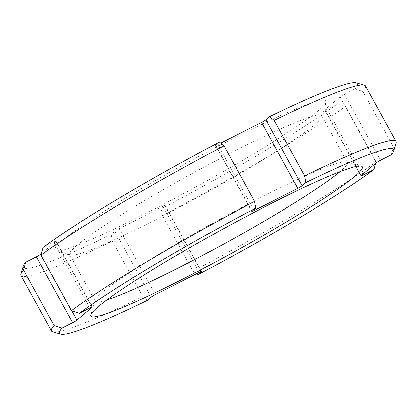 <?xml version="1.0" encoding="UTF-8"?>
<svg xmlns="http://www.w3.org/2000/svg" width="417" height="417" viewBox="0 0 417 417"><rect width="100%" height="100%" fill="white"/><g stroke="black" fill="none" stroke-linecap="round" stroke-linejoin="round"><path stroke-width="0.31" stroke-dasharray="2.08 1.56" d="M380.658 160.232L344.4 94.278L355.102 88.842A190.689 15.627 151.2 0 0 356.285 82.842M219.394 142.166L215.683 145.33A3.873 0.318 151.2 0 0 215.5 145.564A3.873 0.318 151.2 0 0 217.778 144.647L220.65 143.187M43.024 247.39L53.725 241.954A3.873 0.318 151.2 0 1 56.008 241.036A3.873 0.318 151.2 0 1 55.826 241.271L41.293 253.651M23.216 265.952A190.689 15.627 151.2 0 0 111.198 234.359L114.91 231.195A3.873 0.318 151.2 0 1 119.231 228.62L162.964 206.399A3.873 0.318 151.2 0 1 165.241 205.482A3.873 0.318 151.2 0 1 165.059 205.717L161.348 208.881A190.689 15.627 151.2 0 0 337.718 103.656L327.017 109.092A3.873 0.318 151.2 0 1 324.734 110.01A3.873 0.318 151.2 0 1 324.916 109.775L340.079 96.859A3.873 0.318 151.2 0 1 344.4 94.278M131.063 194.828A154.905 12.692 151.2 0 0 55.586 250.81A154.905 12.692 151.2 0 0 249.679 156.219A154.905 12.692 151.2 0 0 326.162 102.066A154.905 12.692 151.2 0 0 131.063 194.828M250.753 167.212A143.896 11.791 -28.8 0 1 82.092 252.895A143.896 11.791 -28.8 0 1 70.457 255.079A143.896 11.791 -28.8 0 1 69.566 254.464A143.896 11.791 -28.8 0 1 140.565 203.074A143.896 11.791 -28.8 0 1 309.221 117.385A143.896 11.791 -28.8 0 1 321.752 115.822A143.896 11.791 -28.8 0 1 321.794 116.906A143.896 11.791 -28.8 0 1 250.753 167.212M106.867 299.906A143.896 11.791 -28.8 0 1 95.248 301.178A143.896 11.791 -28.8 0 1 95.206 300.094A143.896 11.791 -28.8 0 1 166.247 249.788A143.896 11.791 -28.8 0 1 334.908 164.105A143.896 11.791 -28.8 0 1 346.543 161.921A143.896 11.791 -28.8 0 1 347.434 162.536A143.896 11.791 -28.8 0 1 340.131 171.668M196.35 273.813L193.003 271.097A196.657 16.112 151.2 0 0 376.118 161.848L375.707 163.349M52.651 331.843A196.657 16.112 151.2 0 0 142.854 296.576L147.456 300.313M337.718 103.656L345.594 106.325L376.118 161.848M391.36 154.796L393.507 147.034A196.657 16.112 151.2 0 0 396.15 143M355.102 88.842L362.983 91.511L393.507 147.034M20.907 275.481A196.657 16.112 151.2 0 0 112.329 241.057L142.854 296.576M345.594 106.325A196.657 16.112 151.2 0 1 162.479 215.579L193.003 271.097M362.983 91.511A196.657 16.112 151.2 0 0 365.573 85.996M111.198 234.359L112.329 241.057M162.479 215.579L161.348 208.881M362.858 174.296L327.017 109.092M361.174 175.729L324.916 109.775M376.337 162.812L340.079 96.859M89.983 307.908L53.725 241.954M91.969 307.016L55.826 241.271M71.787 310.801L40.986 254.777M151.168 297.149L114.91 231.195M155.489 294.574L119.231 228.62M199.222 272.353L162.964 206.399M201.202 271.467L165.059 205.717M253.625 209.845L217.778 144.647M251.941 211.283L215.683 145.33M70.457 255.079L55.586 250.81M321.794 116.906L326.162 102.066M95.248 301.178L69.566 254.464M95.206 300.094L90.838 314.934M346.543 161.921L361.414 166.19M347.434 162.536L321.752 115.822M360.992 175.964L324.734 110.01M92.266 306.99L56.008 241.036M201.5 271.436L165.241 205.482M251.759 211.518L215.5 145.564"/><path stroke-width="0.63" d="M393.784 151.048L396.15 143A196.657 16.112 151.2 0 0 396.093 141.519L365.573 85.996A196.657 16.112 151.2 0 0 364.349 85.157L356.285 82.842A190.689 15.627 151.2 0 0 269.544 116.687L274.146 120.424L304.671 175.943L305.802 182.641A190.689 15.627 -28.8 0 1 393.784 151.048A190.689 15.627 -28.8 0 1 391.36 154.796L380.658 160.232A3.873 0.318 -28.8 0 0 376.337 162.812L361.174 175.729A3.873 0.318 -28.8 0 0 360.992 175.964A3.873 0.318 -28.8 0 0 363.275 175.046L362.858 174.296M220.65 143.187L261.511 122.426A3.873 0.318 151.2 0 0 265.832 119.851L269.544 116.687M79.282 313.344A190.689 15.627 -28.8 0 1 255.652 208.119L254.521 201.421L223.997 145.903L219.394 142.166A190.689 15.627 151.2 0 0 43.024 247.39L40.882 255.152L71.406 310.675L79.282 313.344L89.983 307.908A3.873 0.318 -28.8 0 1 92.266 306.99A3.873 0.318 -28.8 0 1 92.084 307.225L91.969 307.016M375.707 163.349L373.976 169.61A190.689 15.627 -28.8 0 1 197.606 274.834L201.317 271.67A3.873 0.318 -28.8 0 0 201.5 271.436A3.873 0.318 -28.8 0 0 199.222 272.353L155.489 294.574A3.873 0.318 -28.8 0 0 151.168 297.149L147.456 300.313A190.689 15.627 -28.8 0 1 60.715 334.158A190.689 15.627 -28.8 0 1 61.898 328.158L54.017 325.489L23.493 269.966L25.64 262.204L36.342 256.768A3.873 0.318 151.2 0 0 40.663 254.188L41.293 253.651M25.64 262.204A190.689 15.627 151.2 0 0 23.216 265.952L20.85 274A196.657 16.112 151.2 0 0 20.907 275.481L51.427 331.004A196.657 16.112 151.2 0 0 52.651 331.843L60.715 334.158M340.131 171.668A143.896 11.791 -28.8 0 1 276.435 213.926A143.896 11.791 -28.8 0 1 107.779 299.614A143.896 11.791 -28.8 0 1 106.867 299.906M285.937 222.172A154.905 12.692 -28.8 0 1 90.838 314.934A154.905 12.692 -28.8 0 1 167.321 260.781A154.905 12.692 -28.8 0 1 361.414 166.19A154.905 12.692 -28.8 0 1 285.937 222.172M61.898 328.158L72.6 322.722L36.342 256.768M92.084 307.225L76.921 320.141A3.873 0.318 -28.8 0 1 72.6 322.722M255.652 208.119L251.941 211.283A3.873 0.318 -28.8 0 0 251.759 211.518A3.873 0.318 -28.8 0 0 254.036 210.601L297.769 188.38A3.873 0.318 -28.8 0 0 302.09 185.805L305.802 182.641M373.976 169.61L363.275 175.046M197.606 274.834L196.35 273.813M54.017 325.489A196.657 16.112 151.2 0 0 51.427 331.004M254.521 201.421A196.657 16.112 151.2 0 0 71.406 310.675M396.093 141.519A196.657 16.112 151.2 0 0 304.671 175.943M23.493 269.966A196.657 16.112 151.2 0 0 20.85 274M223.997 145.903A196.657 16.112 151.2 0 0 40.882 255.152M364.349 85.157A196.657 16.112 151.2 0 0 274.146 120.424M76.921 320.141L71.787 310.801M40.986 254.777L40.663 254.188M265.832 119.851L302.09 185.805M261.511 122.426L297.769 188.38M254.036 210.601L253.625 209.845"/></g></svg>
